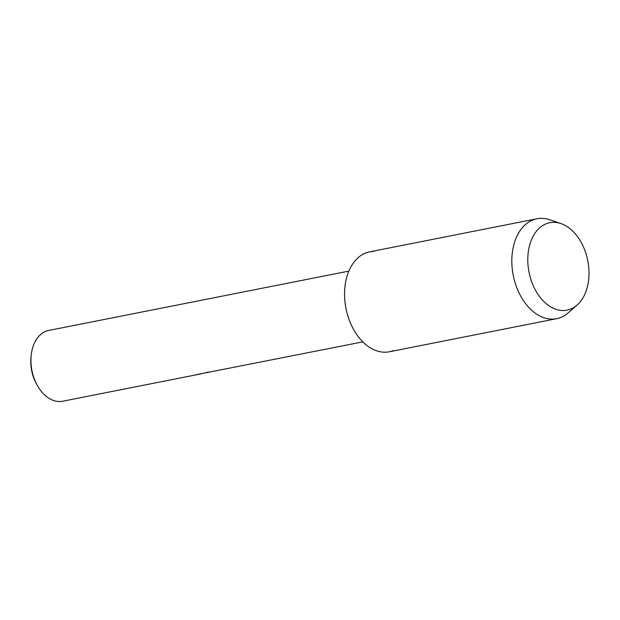 <?xml version="1.0" encoding="UTF-8"?>
<svg xmlns="http://www.w3.org/2000/svg" width="620" height="620" viewBox="0 0 620 620"><rect width="100%" height="100%" fill="white"/><g stroke="black" fill="none" stroke-linecap="round" stroke-linejoin="round"><path stroke-width="0.93" d="M570.555 309.117A44.555 29.93 78.8 0 0 586.489 255.347A44.555 29.93 78.8 0 0 546.236 223.758A44.555 29.93 78.8 0 0 530.309 277.528A44.555 29.93 78.8 0 0 570.555 309.117A44.555 29.93 78.8 0 0 577.073 305.094A44.555 29.93 78.8 0 0 587.76 260.632A44.555 29.93 78.8 0 0 560.961 223.588A44.555 29.93 78.8 0 0 546.236 223.758A44.555 29.93 78.8 0 0 530.309 277.528A44.555 29.93 78.8 0 0 570.555 309.117M373.806 251.418A50.925 34.209 78.8 0 0 365.63 253.03A50.925 34.209 78.8 0 0 347.425 314.479A50.925 34.209 78.8 0 0 393.421 350.587M348.843 271.103L48.709 330.452A36.069 24.227 78.8 0 0 45.864 331.289A36.069 24.227 78.8 0 0 31.201 355.183A36.069 24.227 78.8 0 0 37.099 385.02A36.069 24.227 78.8 0 0 62.705 401.225L198.904 374.294A36.069 24.227 -101.2 0 1 196.827 374.565L362.832 341.876M197.718 374.395A35.983 24.172 78.8 0 0 198.888 374.209A35.983 24.172 78.8 0 0 199.105 374.162L199.129 374.248A36.069 24.227 -101.2 0 1 198.904 374.294M201.919 373.674L199.129 374.248M206.321 372.442L210.002 372.008M208.529 372.302L207.793 372.535M31.201 355.183L31 357.043A31.829 21.382 78.8 0 0 36.208 383.377L37.099 385.02M560.961 223.588L549.731 219.759A50.925 34.209 78.8 0 0 536.92 218.775A50.925 34.209 78.8 0 0 532.906 219.953A50.925 34.209 78.8 0 0 513.91 278.403A50.925 34.209 78.8 0 0 556.675 318.688A50.925 34.209 78.8 0 0 560.697 317.51A50.925 34.209 78.8 0 0 568.145 312.906L577.073 305.094M536.92 218.775L369.644 251.852A50.925 34.209 78.8 0 0 365.63 253.03A50.925 34.209 78.8 0 0 346.634 311.48A50.925 34.209 78.8 0 0 389.399 351.765L556.675 318.688M199.64 374.062L198.888 374.209"/></g></svg>
